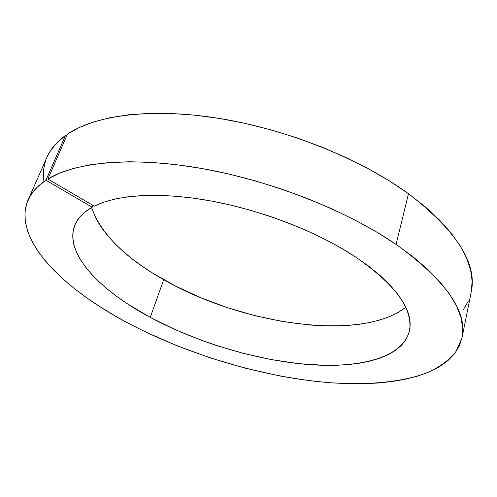 <?xml version="1.0" encoding="UTF-8"?>
<svg xmlns="http://www.w3.org/2000/svg" width="497" height="497" viewBox="0 0 497 497"><rect width="100%" height="100%" fill="white"/><g stroke="black" fill="none" stroke-linecap="round" stroke-linejoin="round"><path stroke-width="0.75" d="M462.011 337.792L471.249 291.888C477.412 263.516 456.488 230.788 408.484 193.712L396.097 244.394C445.809 280.488 467.776 311.625 462.005 337.805L455.774 352.124C448.766 360.387 439.305 367.233 427.395 372.663C401.893 382.342 367.65 385.299 330.138 382.727C263.919 377.385 189.748 355.417 129.127 323.677L114.44 315.545L100.462 307.047L87.292 298.212L75.028 289.086L63.802 279.705L53.726 270.132L44.923 260.403L37.542 250.606L31.709 240.797L27.577 231.062L25.285 221.507L24.974 212.219L26.776 203.323L30.808 194.93L37.176 187.189L45.948 180.218L65.486 135.47C56.633 141.912 50.446 149.181 46.923 157.288L28.006 200.136C31.255 192.656 37.238 186.015 45.948 180.218L92.181 207.243L84.832 212.144L79.253 217.68L75.407 223.768L73.258 230.316L72.748 237.231L73.798 244.431L76.333 251.842L80.259 259.384L85.484 266.995L91.902 274.605L99.425 282.153L107.948 289.596L117.385 296.883L127.642 303.971L150.256 317.403L163.687 279.681C241.225 324.361 360.573 342.464 405.782 307.276M471.33 291.49L472.125 281.153L470.616 270.039L466.664 258.241L460.185 245.86L451.108 233.05L439.429 219.96L425.183 206.783L408.484 193.712L396.097 244.394C346.906 210.697 271.387 180.796 201.993 168.526C132.531 156.288 75.612 161.96 47.886 178.995L67.449 134.109L47.886 178.995L94.244 206.156C117.298 194.464 160.73 191.662 211.759 201.105C262.764 210.598 317.589 232.024 355.032 256.589L340.283 247.556L324.15 238.864L306.842 230.664L288.589 223.078L269.672 216.232L250.37 210.231L230.962 205.162L211.759 201.105L193.035 198.092L175.056 196.166L158.065 195.321L142.279 195.545L127.878 196.8L115.006 199.03L103.767 202.173L94.244 206.156L47.886 178.995L59.565 173.136L73.686 168.359L90.181 164.793L108.93 162.562L129.76 161.755L152.424 162.457L176.621 164.712L201.993 168.526L228.142 173.869L254.626 180.684L280.998 188.86L306.798 198.253L331.586 208.709L354.964 220.022L376.571 231.987L396.097 244.394L413.405 257.104L428.197 269.84L440.361 282.408L449.86 294.628L456.7 306.357L460.943 317.471L462.695 327.852L462.08 337.438L459.253 346.161L454.382 353.982L447.642 360.878L439.218 366.842L429.271 371.88L417.983 375.999L405.515 379.217L392.015 381.559L377.633 383.057L362.499 383.734L346.738 383.622L330.468 382.752L313.8 381.162L296.821 378.869L279.637 375.912L244.978 368.109L210.48 357.964L176.783 345.682L144.515 331.456L129.127 323.677C62.752 288.912 11.878 238.796 28.006 200.136M355.032 256.589C396.078 285.116 414.194 309.979 409.373 331.182C402.533 357.821 359.412 368.507 308.134 364.518C256.39 360.288 197.328 342.576 150.256 317.403L175.304 329.691L201.962 340.495L215.704 345.278L243.623 353.46L271.611 359.654L299.02 363.674L325.168 365.338L337.544 365.233L349.323 364.481L360.393 363.058L370.656 360.946L379.994 358.144L388.294 354.641L395.432 350.428L401.284 345.514L405.745 339.917L408.696 333.649L410.019 326.74L409.634 319.242L407.447 311.209L403.396 302.71L397.457 293.826L389.605 284.657L379.87 275.307L368.308 265.907L355.032 256.589M405.372 307.606L398.234 312.377L389.952 316.434L380.665 319.757L370.47 322.367L359.486 324.261L347.819 325.454L335.574 325.97L322.845 325.808L309.724 325.007L282.687 321.534L255.135 315.725L227.701 307.755L201.005 297.821L175.658 286.123L152.38 272.94L141.72 265.889L131.798 258.558L122.703 250.985L114.515 243.226L107.34 235.323L101.258 227.328L96.368 219.301L91.547 207.597C100.959 233.82 125.008 257.844 163.687 279.681L150.256 317.403C99.493 290.298 63.635 252.936 74.836 225.06C77.644 218.127 83.421 212.188 92.181 207.243L92.933 205.385L92.181 207.243L45.948 180.218L65.486 135.47L56.528 143.167L49.911 151.635L46.88 157.387M463.415 309.563L468.373 300.977M408.484 193.712L389.605 181.045L368.693 168.912L346.03 157.543L321.969 147.131L296.889 137.868L271.213 129.928L245.388 123.442L219.842 118.503L194.998 115.174L171.248 113.471L148.938 113.372L128.375 114.819L109.794 117.739L93.368 122.013L79.234 127.518L67.449 134.109C95.567 115.118 151.908 107.476 219.842 118.503C287.701 129.58 360.971 159.189 408.484 193.712M66.567 136.135L65.486 135.47L66.567 136.135M45.569 160.73L43.419 170.316L43.351 180.262"/></g></svg>
